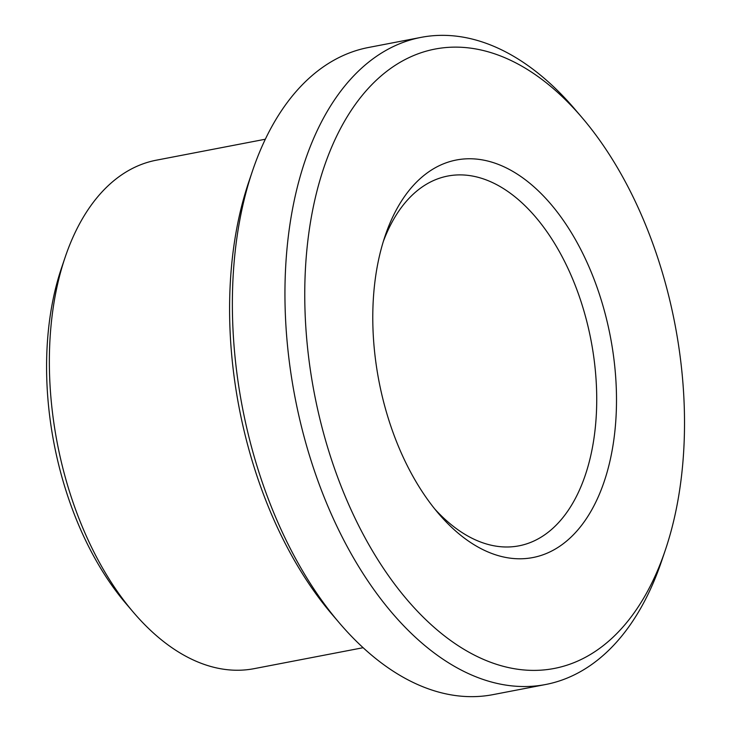 <?xml version="1.0" encoding="UTF-8"?>
<svg xmlns="http://www.w3.org/2000/svg" width="732" height="732" viewBox="0 0 732 732"><rect width="100%" height="100%" fill="white"/><g stroke="black" fill="none" stroke-linecap="round" stroke-linejoin="round"><path stroke-width="1.1" d="M383.33 241.468A188.289 109.608 -100.9 0 1 447.81 176.037A188.289 109.608 -100.9 0 1 590.999 340.243A188.289 109.608 -100.9 0 1 518.924 545.843A188.289 109.608 -100.9 0 1 434.771 508.996M411.814 474.318A202.416 117.825 -100.9 0 1 385.114 235.924A202.416 117.825 -100.9 0 1 548.973 201.968A202.416 117.825 -100.9 0 1 603.26 484.245A202.416 117.825 -100.9 0 1 438.486 513.48A202.416 117.825 -100.9 0 1 411.814 474.318M365.588 538.807A315.382 183.595 -100.9 0 1 339.346 130.763A315.382 183.595 -100.9 0 1 582.132 117.715A315.382 183.595 -100.9 0 1 665.297 550.18A315.382 183.595 -100.9 0 1 365.588 538.807M363.118 647.71L254.114 668.664A258.899 150.71 -100.9 0 1 133.407 612.309L126.05 603.68A244.781 142.493 -100.9 0 1 93.788 556.32A244.781 142.493 -100.9 0 1 61.497 268.04L65.139 257.298A258.899 150.71 -100.9 0 1 156.337 160.189L265.332 139.226M133.407 612.309A258.899 150.71 -100.9 0 1 99.287 562.213A258.899 150.71 -100.9 0 1 65.139 257.298M665.297 550.18L661.664 560.922A329.51 191.811 -100.9 0 1 545.587 684.521L492.965 694.641A329.51 191.811 -100.9 0 1 339.337 622.905L331.971 614.285A315.382 183.595 -100.9 0 1 290.412 553.255A315.382 183.595 -100.9 0 1 248.807 181.82L252.448 171.078A329.51 191.811 -100.9 0 1 368.516 47.479L421.138 37.359A329.51 191.811 -100.9 0 1 574.776 109.095L582.132 117.715M339.337 622.905A329.51 191.811 -100.9 0 1 295.911 559.147A329.51 191.811 -100.9 0 1 252.448 171.078M545.587 684.521A329.51 191.811 -100.9 0 1 348.533 549.037A329.51 191.811 -100.9 0 1 421.138 37.359"/></g></svg>
